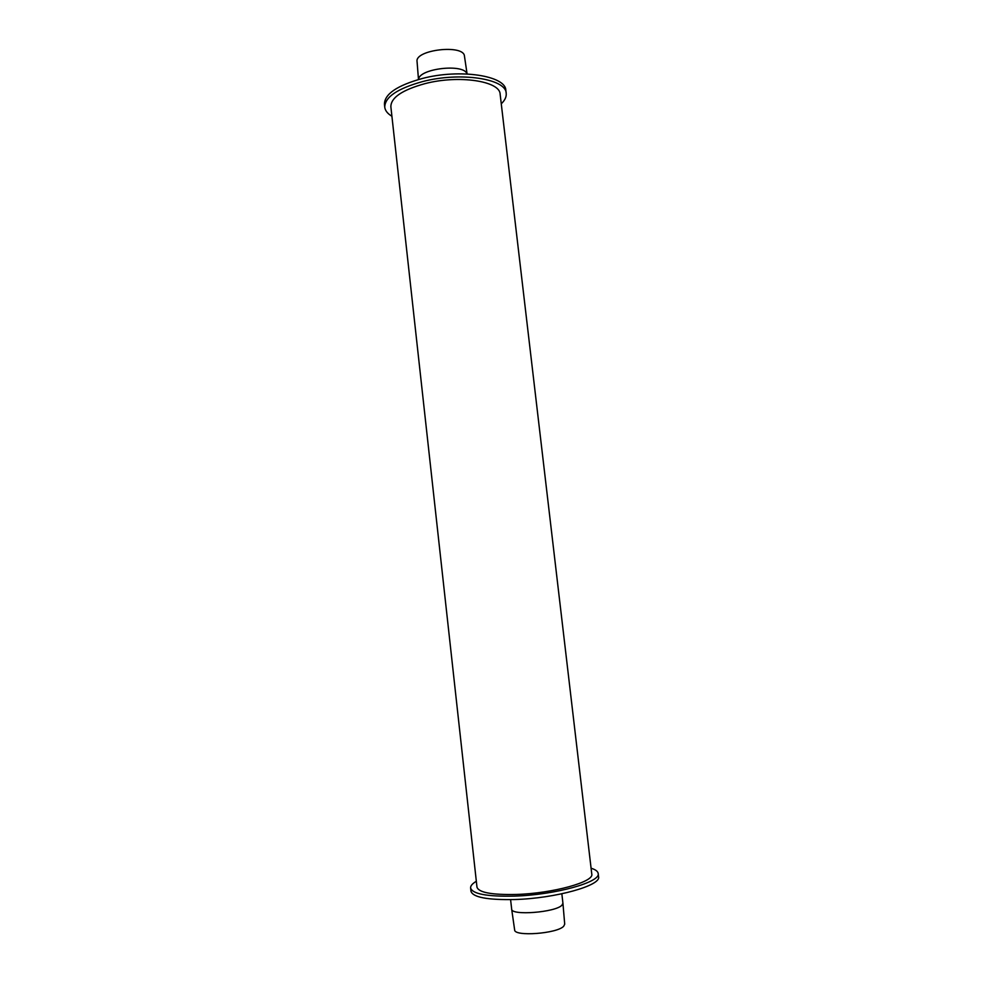 <?xml version="1.0" encoding="UTF-8"?>
<svg xmlns="http://www.w3.org/2000/svg" width="983" height="983" viewBox="0 0 983 983"><rect width="100%" height="100%" fill="white"/><g stroke="black" fill="none" stroke-linecap="round" stroke-linejoin="round"><path stroke-width="1.47" d="M591.09 868.21C595.538 869.611 597.897 871.38 598.192 873.506C601.018 882.107 555.1 894.948 514.367 896.115C486.978 896.68 472.393 893.965 470.599 887.944C470.464 885.83 472.381 883.619 476.337 881.284M598.561 876.689L598.573 876.762C601.412 885.474 555.493 898.401 514.748 899.531C487.359 900.072 472.762 897.295 470.968 891.212L470.611 888.054M505.864 90.461L505.84 90.338C505.815 75.716 459.958 68.527 422.309 78.493C397.021 85.533 384.402 94.147 384.439 104.321L384.746 107.11M501.269 103.805C504.93 100.278 506.577 96.776 506.196 93.287C506.171 78.751 460.314 71.648 422.653 81.564C397.365 88.581 384.734 97.157 384.758 107.282C385.225 110.698 387.609 113.684 391.91 116.264M425.037 83.629C402.256 89.92 390.865 97.636 390.865 106.778L476.976 887.108C478.635 892.527 491.783 894.972 516.444 894.444C552.999 893.387 594.273 881.874 591.778 874.108L500.138 94.196C500.077 81.073 458.852 74.733 425.037 83.629M418.586 79.476C418.807 68.466 464.308 63.281 466.999 73.958M418.488 79.5L417.062 61.585C414.629 49.728 463.951 44.038 464.455 56.129L467.097 73.971M561.846 893.805L562.94 903.266L561.92 905.22C555.444 912.433 510.939 915.837 511.664 909.115L510.595 899.642M564.709 924.167L563.726 926.183C557.435 933.641 513.998 936.848 514.637 929.869L511.664 909.152M598.573 876.762L598.192 873.506M506.196 93.287L505.84 90.338M564.709 924.204L562.94 903.316"/></g></svg>
